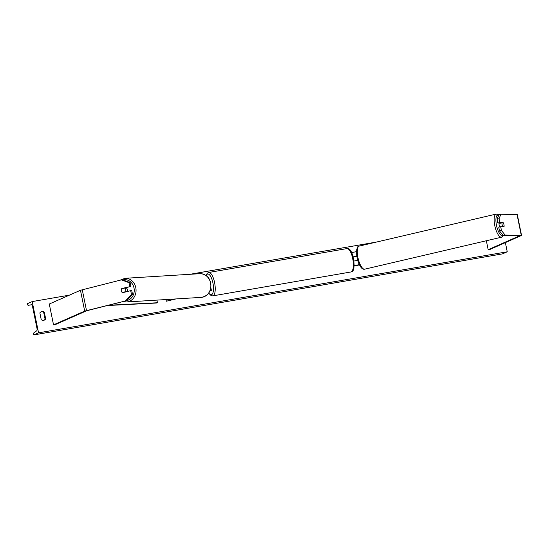 <?xml version="1.0" encoding="UTF-8"?>
<svg xmlns="http://www.w3.org/2000/svg" width="549" height="549" viewBox="0 0 549 549"><rect width="100%" height="100%" fill="white"/><g stroke="black" fill="none" stroke-linecap="round" stroke-linejoin="round"><path stroke-width="0.82" d="M209.91 291.039L211.392 290.339L210.185 290.38M175.92 298.937L166.34 301.223L165.997 299.548M175.255 298.979L166.34 301.223M209.025 278.686L208.744 277.314L207.996 277.3M130.134 282.611L129.063 282.68L121.404 279.866L122.475 279.798L130.134 282.611L130.909 286.434L121.754 288.541A2.67 2.306 -93.5 0 0 121.281 290.846A2.67 2.306 -93.5 0 0 122.599 292.706L130.689 290.668L131.465 294.49L132.535 294.429L131.753 290.606L130.689 290.668M132.535 294.429L126.716 300.632L84.697 311.105L53.528 324.85L49.286 304.016L80.456 290.27L121.404 279.866M126.716 300.632L86.667 310.761L55.497 324.507L53.528 324.85M130.909 286.434L122.825 288.472A2.67 2.306 -93.5 0 0 122.763 288.561M129.839 286.503L129.063 282.68M125.646 300.701L131.465 294.49M122.825 288.472L121.754 288.541M502.143 222.832L503.172 222.592A2.67 0.899 -103.2 0 1 503.961 224.678A2.67 0.899 -103.2 0 1 504.016 226.758L500.688 226.696L501.463 230.518L499.508 230.971L498.732 227.149L500.688 226.696M499.508 230.971L503.2 235.535L519.457 235.864L488.171 249.692L490.147 249.356L521.55 235.439L517.309 214.604L500.921 214.247L498.966 214.7L497.106 219.161L499.062 218.701L500.921 214.247M503.2 235.535L505.155 235.082L521.55 235.439M488.171 249.692L486.352 240.743M497.106 219.161L497.881 222.983L501.079 223.045M497.881 222.983L499.837 222.53L499.062 218.701M499.837 222.53L503.172 222.592M505.155 235.082L501.463 230.518M354.167 265.675L359.314 264.632M353.995 261.036L357.674 260.295M354.146 265.991L359.451 264.92M351.676 252.602L356.5 251.627M356.795 256.308L353.24 257.021M356.768 256.136L353.199 256.857M123.539 292.466A2.67 2.306 86.5 0 1 123.498 292.432L122.29 292.507A2.67 2.306 86.5 0 1 121.281 290.846A2.67 2.306 86.5 0 1 121.549 288.863L124.76 288.053A2.67 2.306 86.5 0 1 125.769 289.714A2.67 2.306 86.5 0 1 125.501 291.704L126.702 291.629A2.67 2.306 86.5 0 1 126.675 291.677M125.913 287.697A2.67 2.306 86.5 0 1 127.375 289.618A2.67 2.306 86.5 0 1 127.121 291.567M122.29 292.507L125.501 291.704M125.618 287.765A2.67 2.306 86.5 0 1 125.961 287.978L124.76 288.053M123.498 292.432L126.702 291.629M44.037 320.218A3.335 3.116 66.2 0 0 45.08 319.189L45.684 318.928L44.304 312.155A3.335 3.116 66.2 0 0 39.864 312.923L41.244 319.696A3.335 3.116 66.2 0 0 45.684 318.928M38.554 332.831L32.192 301.579L27.45 303.666L27.587 304.331A1.201 0.412 -99.8 0 0 28.177 305.34L31.41 304.77A2.402 0.824 80.2 0 1 32.597 306.795L36.941 328.151A2.402 0.824 80.2 0 1 36.708 330.8L33.791 332.934A1.201 0.412 -99.8 0 0 33.674 334.259L33.812 334.917L38.554 332.831L507.242 251.792L505.382 242.637M376.58 242.034L189.961 274.301M69.4 295.142L32.192 301.579M45.08 319.189L43.7 312.422A3.335 3.116 66.2 0 0 40.901 311.901M507.242 251.792L502.5 253.878L33.812 334.917M28.177 305.34L31.506 304.77L28.177 305.34M43.7 312.422L44.304 312.155M503.961 224.678A2.67 0.899 76.8 0 0 503.33 222.853L502.006 222.825A2.67 0.899 76.8 0 0 502.115 224.644A2.67 0.899 76.8 0 0 502.747 226.476L504.071 226.497A2.67 0.899 76.8 0 0 503.961 224.678M499.219 223.011A2.67 0.899 76.8 0 0 499.178 225.33A2.67 0.899 76.8 0 0 499.7 226.922M502.006 222.825L499.81 223.34A2.67 0.899 76.8 0 1 499.878 223.018M504.071 226.497L503.042 226.737M501.717 226.716L502.747 226.476M107.233 305.539L156.293 303.034L157.433 302.753L156.897 300.111M108.359 305.258L157.433 302.753M84.697 311.105L80.456 290.27M86.502 310.556L82.268 289.721M521.282 235.377L517.041 214.542M208.778 293.042A10.534 3.623 -99.8 0 0 211.591 294.676A10.534 3.623 -99.8 0 0 212.909 282.886A10.534 3.623 -99.8 0 0 207.405 274.102A10.534 3.623 -99.8 0 0 206.198 275.625M208.373 272.585A11.865 4.083 80.2 0 1 208.709 272.489A11.865 4.083 80.2 0 1 214.666 282.982A11.865 4.083 80.2 0 1 213.094 295.767A11.865 4.083 80.2 0 1 212.758 295.87L350.893 271.981A11.865 4.083 -99.8 0 0 351.23 271.879A11.865 4.083 -99.8 0 0 352.808 259.101A11.865 4.083 -99.8 0 0 346.851 248.601C353.494 246.638 356.713 271.872 351.504 271.796L350.893 271.981M126.771 300.571A10.534 9.107 -93.5 0 0 133.997 287.951A10.534 9.107 -93.5 0 0 122.866 279.942M135.788 287.628A11.865 10.266 86.5 0 1 126.524 301.984L201.311 297.373A11.865 10.266 -93.5 0 0 210.576 283.016A11.865 10.266 -93.5 0 0 199.85 273.69L125.069 278.302A11.865 10.266 86.5 0 1 135.788 287.628M503.035 235.329A10.534 3.555 -103.2 0 1 496.454 225.282A10.534 3.555 -103.2 0 1 498.732 215.256M498.897 214.865L496.186 214.083A11.865 4.008 76.8 0 0 494.766 225.557A11.865 4.008 76.8 0 0 501.587 237.189L364.728 269.168A11.865 4.008 -103.2 0 1 357.907 257.543A11.865 4.008 -103.2 0 1 359.327 246.062C356.891 245.938 356.136 249.857 357.063 257.817C359.76 268.736 363.17 269.641 364.728 269.168M211.392 290.339L210.871 287.779M346.851 248.601L208.709 272.489L207.261 273.244L205.992 275.474M208.661 293.2L211.241 295.691L212.758 295.87M123.086 301.545L126.524 301.984M199.85 273.69C205.498 273.848 209.135 276.957 210.761 283.03C211.55 291.1 208.4 295.877 201.311 297.373M119.902 280.244L125.069 278.302M496.186 214.083L359.327 246.062M503.543 235.542L501.587 237.189"/></g></svg>
